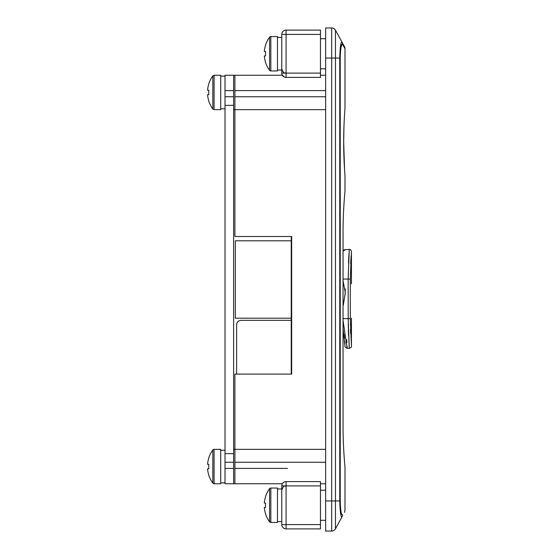 <?xml version="1.0" encoding="UTF-8"?>
<svg xmlns="http://www.w3.org/2000/svg" width="559" height="559" viewBox="0 0 559 559"><rect width="100%" height="100%" fill="white"/><g stroke="black" fill="none" stroke-linecap="round" stroke-linejoin="round"><path stroke-width="0.84" d="M233.62 90.607L225.018 90.607L225.018 75.248L233.62 75.248L233.62 483.752L234.906 483.752L234.906 374.097L291.665 374.097L291.665 236.499L234.906 236.499L234.906 75.248L282.351 75.248A4.297 4.297 0 0 1 281.778 73.103L281.778 34.399A4.297 4.297 0 0 1 286.075 30.102L320.475 30.102L320.475 34.399L286.075 34.399L286.075 73.103L320.475 73.103L320.475 34.399M234.906 96.749L325.638 96.749M325.638 500.948L331.69 500.948L331.69 531.05A4.297 4.297 0 0 0 335.463 528.814A4.297 4.297 0 0 1 331.69 531.05L325.638 531.05L325.638 27.95L331.69 27.95A4.297 4.297 0 0 1 335.463 30.186L342.059 42.239L341.339 42.498M340.948 43.735L340.256 48.046M344.456 46.621A4.297 4.297 0 0 1 344.987 48.689L342.562 44.301A4.297 4.199 -28.7 0 0 342.059 42.239L344.456 46.621L342.059 42.239C340.857 41.478 340.096 46.746 339.753 58.052L335.463 58.052L335.463 500.948L339.753 500.948L339.753 58.052L340.235 58.017M343.044 425.734C342.981 447.731 345.043 467.492 344.987 466.982C345.043 467.506 342.981 447.731 343.044 425.734L343.044 232.593C342.981 210.603 345.043 190.836 344.987 191.353C345.043 190.829 342.981 210.596 343.044 232.593M340.235 500.983L340.235 500.948C340.571 511.045 341.346 515.629 342.562 514.699C345.797 508.851 345.797 508.851 342.562 514.699A4.297 4.199 -151.3 0 1 342.059 516.761C345.259 510.919 345.259 510.919 342.059 516.761C340.857 517.515 340.089 512.247 339.753 500.948L340.235 500.948L340.235 465.822M340.627 50.128L340.738 49.157M341.067 47.012L342.206 44.014M342.562 44.301C341.346 43.364 340.571 47.948 340.235 58.052L340.235 500.948M344.582 169.789L343.68 141.902C343.638 159.825 345.029 175.896 344.987 175.442C345.029 175.889 343.638 159.846 343.68 141.902L343.974 125.88M344.784 172.752L344.714 171.725M343.68 141.902C343.638 123.993 345.029 107.908 344.987 108.362C345.029 107.915 343.638 123.888 343.68 141.902M341.339 516.516L341.71 516.998M325.638 58.052L331.69 58.052L331.69 27.95A4.297 4.297 0 0 1 335.463 30.186L335.463 58.052L331.69 58.052L331.69 500.948L335.463 500.948L335.463 528.814L342.059 516.761M234.906 462.251L325.638 462.251L234.906 462.251M350.668 263.75L351.101 256.12M349.13 251.613L349.284 249.398C350.318 249.272 351.038 249.992 351.436 251.55L351.436 283.797M351.436 318.197L351.436 346.147C351.737 346.999 351.017 347.712 349.284 348.299L347.146 348.299L343.044 320.286M350.654 333.625L350.486 329.321M350.367 324.36L350.36 323.934M291.239 236.499L291.239 240.803L235.339 240.803L235.339 318.197L291.239 318.197L291.239 374.097M351.436 251.55L350.318 279.067L350.318 318.63L351.436 346.147M348.222 324.346L349.284 348.299L348.18 318.63L348.18 279.067L349.284 249.398L348.18 279.067L343.044 279.067M349.026 253.15L348.949 254.345M348.949 254.373L348.732 258.048M348.732 258.167L348.502 263.03M343.533 250.851L345.259 249.782M345.721 249.517L343.044 251.187M343.044 280.639L345.287 292.63L343.317 305.214M345.085 295.096L345.28 288.898M347.146 347.915L347.111 346.063M346.943 342.478L346.727 339.641M348.348 330.208L348.523 335.218M349.054 345.015L349.284 348.299M344.092 334.296L344.582 338.272M344.854 341.717L344.959 344.155M347.146 348.299C345.385 347.474 344.665 346.762 345.001 346.168L343.044 328.517M236.625 324.653L236.625 374.097L236.625 324.653C236.897 322.054 238.337 320.621 240.929 320.349L291.239 320.349L240.929 320.349M291.239 240.803L291.239 318.197M225.018 90.607L225.018 483.752L233.62 483.752M233.62 96.749L225.018 96.749M233.62 462.251L225.018 462.251M320.475 73.103L320.475 77.401L286.075 77.401A4.297 4.297 0 0 1 281.778 73.103L286.075 73.103C284.804 72.272 283.825 74.675 281.778 68.799M286.075 30.102A4.297 4.297 0 0 0 281.778 34.399A4.297 4.297 0 0 1 286.075 30.102A4.297 4.297 0 0 0 281.778 34.399L286.075 34.399L286.075 30.102M284.398 77.058L282.092 74.717M320.475 524.601L320.475 528.898L286.075 528.898A4.297 4.297 0 0 1 281.778 524.601L281.778 485.897A4.297 4.297 0 0 1 286.075 481.599L320.475 481.599L320.475 485.897L286.075 485.897L286.075 524.601L320.475 524.601L320.475 485.897M286.075 528.898L286.075 524.601L281.778 524.601A4.297 4.297 0 0 0 286.075 528.898L320.475 528.898M214.076 109.648L214.076 75.248L220.714 75.248L220.714 109.648L214.076 109.648L212.825 109.019L212.825 75.877A27.95 27.95 0 0 0 208.738 83.878L208.738 83.878M208.814 90.237A27.636 24.729 90 0 0 208.814 94.667A27.636 24.729 90 0 1 208.814 90.237L207.564 90.237A27.859 27.859 0 0 1 208.814 83.92M208.814 100.983L208.814 100.983A27.859 27.859 0 0 1 207.564 94.667L208.814 94.667M212.825 109.019A27.95 27.95 0 0 1 208.738 101.025M214.076 483.752L214.076 449.352L220.714 449.352L220.714 483.752L214.076 483.752A1.551 1.551 0 0 1 212.825 483.123L212.825 449.981A27.95 27.95 0 0 0 208.738 457.975L208.814 458.017A27.859 27.859 0 0 0 207.564 464.333L208.814 464.333A27.636 24.729 90 0 0 208.738 466.548A27.636 24.729 90 0 0 208.814 468.763L207.564 468.763L208.814 468.763M214.076 449.352A1.551 1.551 0 0 0 212.825 449.981M212.825 483.123A27.95 27.95 0 0 1 208.738 475.122L208.814 475.08A27.859 27.859 0 0 1 207.564 468.763M220.714 450.261L225.018 450.261M270.836 522.448L270.836 488.049L277.474 488.049L277.474 522.448L270.836 522.448A1.551 1.551 0 0 1 269.585 521.82L269.585 488.678A27.95 27.95 0 0 0 265.497 496.678L265.574 496.713A27.859 27.859 0 0 0 264.323 503.037L265.574 503.037A27.636 24.729 90 0 0 265.497 505.252A27.636 24.729 90 0 0 265.574 507.467L264.323 507.467L265.574 507.467M270.836 488.049A1.551 1.551 0 0 0 269.585 488.678M269.585 521.82A27.95 27.95 0 0 1 265.497 513.826L265.574 513.784A27.859 27.859 0 0 1 264.323 507.467M277.474 488.957L281.778 488.957M264.323 55.963A27.859 27.859 0 0 0 265.574 62.287L265.497 62.322A27.95 27.95 0 0 0 269.585 70.322A1.551 1.551 0 0 0 270.836 70.951L277.474 70.951L277.474 36.552L270.836 36.552A1.551 1.551 0 0 0 269.585 37.18A27.95 27.95 0 0 0 265.497 45.174L265.574 45.216A27.859 27.859 0 0 0 264.323 51.533L265.574 51.533A27.636 24.729 90 0 0 265.497 53.748A27.636 24.729 90 0 0 265.574 55.963L264.323 55.963L265.574 55.963M269.585 70.322L269.585 37.18M277.474 70.043L281.778 70.043L277.474 70.043M233.62 449.352L325.638 449.352M325.638 109.648L233.62 109.648M234.906 90.607L325.638 90.607M340.235 192.506L340.235 175.442M340.235 108.362L340.235 58.052M287.515 468.393L234.906 468.393M350.318 318.63L343.044 318.63M350.318 279.067L348.18 279.067M233.62 105.351L225.018 105.351M233.62 453.649L225.018 453.649M233.62 468.393L225.018 468.393M286.075 77.401L286.075 73.103M281.778 485.897L286.075 485.897L286.075 481.599M270.836 70.951L270.836 36.552M320.475 75.248L325.638 75.248M320.475 68.799L325.638 68.799M320.475 520.303L325.638 520.303M344.987 48.689L344.987 108.362M344.987 175.442L344.987 191.353M344.987 466.982L344.987 510.311M344.987 510.318L344.456 512.379M234.906 483.752L282.351 483.752M320.475 483.752L325.638 483.752M320.475 490.201L325.638 490.201M320.475 38.697L325.638 38.697M349.284 249.398L344.037 249.838M286.075 485.897C284.804 486.728 283.825 484.325 281.778 490.201M214.076 75.248L212.825 75.877M225.018 76.108L220.714 76.108M225.018 108.788L220.714 108.788M225.018 482.892L220.714 482.892M281.778 521.589L277.474 521.589M281.778 37.411L277.474 37.411M233.62 75.248L234.906 75.248"/></g></svg>
